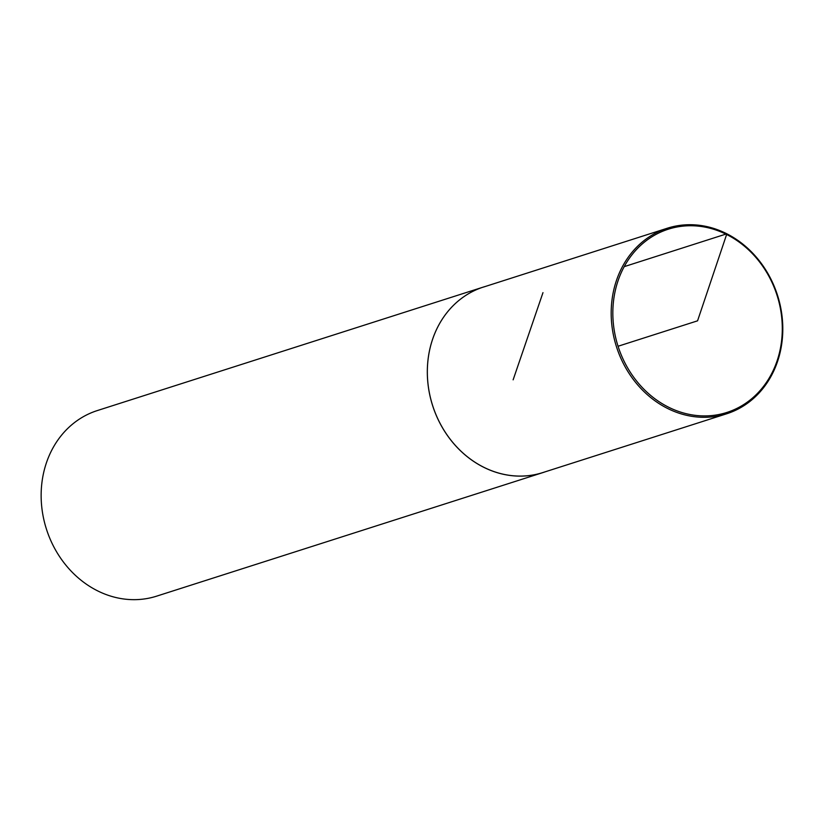 <?xml version="1.0" encoding="UTF-8"?>
<svg xmlns="http://www.w3.org/2000/svg" width="824" height="824" viewBox="0 0 824 824"><rect width="100%" height="100%" fill="white"/><g stroke="black" fill="none" stroke-linecap="round" stroke-linejoin="round"><path stroke-width="1.24" d="M727.046 234.696A96.202 83.481 72.3 0 0 614.024 328.972A96.202 83.481 72.3 0 0 751.622 398.795A96.202 83.481 72.3 0 0 727.046 234.696M726.85 233.8A97.417 84.532 72.3 0 0 667.296 228.227A97.417 84.532 72.3 0 0 616.476 346.76A97.417 84.532 72.3 0 0 726.655 413.792A97.417 84.532 72.3 0 0 782.8 329.044A97.417 84.532 72.3 0 0 726.85 233.8L697.567 320.824L618.062 346.255M485.563 286.402A97.417 84.532 72.3 0 0 483.441 287.04A97.386 84.501 72.3 0 0 432.641 405.573A97.386 84.501 72.3 0 0 542.779 472.585L726.655 413.792M542.81 472.616A97.417 84.532 72.3 0 1 432.61 405.583A97.417 84.532 72.3 0 1 483.441 287.04L97.263 410.589A97.417 84.532 72.3 0 0 46.432 529.132A97.417 84.532 72.3 0 0 156.632 596.154L542.81 472.616A97.417 84.532 72.3 0 0 544.911 471.905M725.862 234.109L624.18 266.657M542.975 292.644L513.125 379.833M483.441 287.082L667.296 228.227"/></g></svg>
